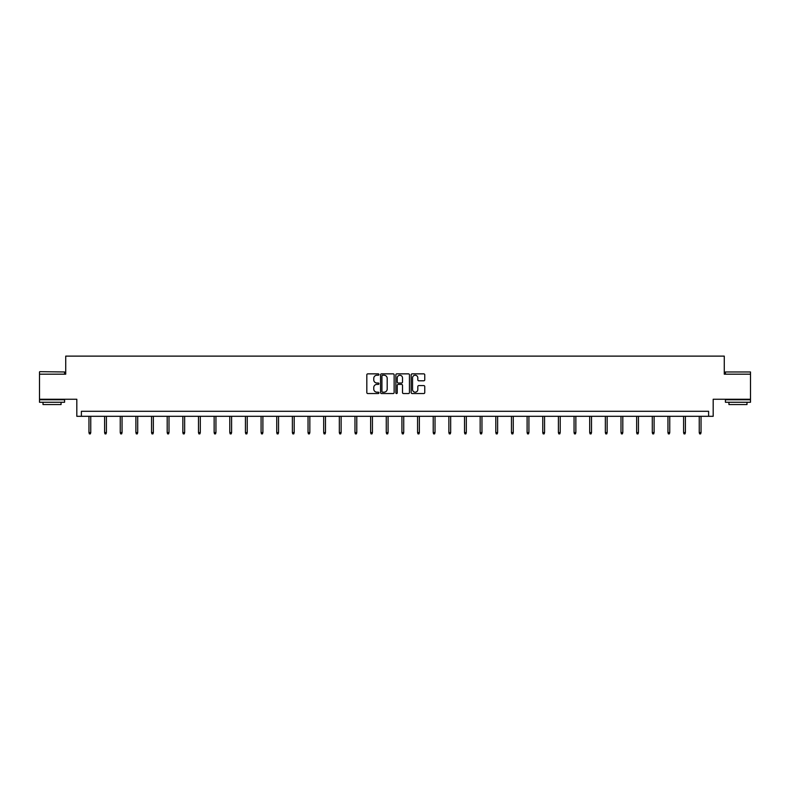 <?xml version="1.0" encoding="UTF-8"?>
<svg xmlns="http://www.w3.org/2000/svg" width="790" height="790" viewBox="0 0 790 790"><rect width="100%" height="100%" fill="white"/><g stroke="black" fill="none" stroke-linecap="round" stroke-linejoin="round"><path stroke-width="1.19" d="M378.953 374.549A0.691 0.691 0 0 0 378.262 373.858L367.804 373.858A0.988 0.988 0 0 0 366.817 374.845L366.817 392.571A0.988 0.988 0 0 0 367.804 393.548L378.262 393.548A0.691 0.691 0 0 0 378.953 392.857A0.691 0.691 0 0 0 378.262 392.176L376.909 392.176A3.15 3.15 0 0 1 373.759 389.026L373.759 387.544A3.15 3.15 0 0 1 376.909 384.394L378.262 384.394A0.691 0.691 0 0 0 378.953 383.703A0.691 0.691 0 0 0 378.262 383.012L376.909 383.012A3.15 3.15 0 0 1 373.759 379.862L373.759 378.39A3.15 3.15 0 0 1 376.909 375.24L378.262 375.24A0.691 0.691 0 0 0 378.953 374.549M750.5 374.174L724.272 374.174L724.272 356.122L65.728 356.122L65.728 374.174L39.5 374.174L39.5 399.256L76.818 399.256L76.818 416.31L713.182 416.31L713.182 399.256L750.5 399.256L750.5 371.972L725.418 371.972L750.5 371.972M423.776 380.8A0.988 0.988 0 0 0 424.763 379.812L424.763 374.845A0.988 0.988 0 0 0 423.776 373.858L412.153 373.858A0.988 0.988 0 0 0 411.175 374.845L411.175 392.571A0.988 0.988 0 0 0 412.153 393.548L423.776 393.548A0.988 0.988 0 0 0 424.763 392.571L424.763 386.557A0.988 0.988 0 0 0 423.776 385.579L418.799 385.579A0.988 0.988 0 0 0 417.821 386.557L417.821 389.539A2.637 2.637 0 0 1 415.185 392.176A2.637 2.637 0 0 1 412.548 389.539L412.548 377.867A2.637 2.637 0 0 1 415.185 375.24A2.637 2.637 0 0 1 417.821 377.867L417.821 379.812A0.988 0.988 0 0 0 418.799 380.8L423.776 380.8M708.62 416.31L708.62 411.294L81.38 411.294L81.38 416.31M394.141 374.845A0.988 0.988 0 0 0 393.153 373.858L381.531 373.858A0.988 0.988 0 0 0 380.553 374.845L380.553 392.571A0.988 0.988 0 0 0 381.531 393.548L393.153 393.548A0.988 0.988 0 0 0 394.141 392.571L394.141 374.845M396.847 373.858L408.469 373.858A0.988 0.988 0 0 1 409.447 374.845L409.447 392.571A0.988 0.988 0 0 1 408.469 393.548L403.493 393.548A0.988 0.988 0 0 1 402.505 392.571L402.505 385.382A0.988 0.988 0 0 0 401.527 384.394L398.229 384.394A0.988 0.988 0 0 0 397.242 385.382L397.242 392.857A0.691 0.691 0 0 1 396.55 393.548A0.691 0.691 0 0 1 395.859 392.857L395.859 374.845A0.988 0.988 0 0 1 396.847 373.858M382.617 375.24A0.691 0.691 0 0 0 381.925 375.931L381.925 391.485A0.691 0.691 0 0 0 382.617 392.176L384.049 392.176A3.15 3.15 0 0 0 387.199 389.026L387.199 378.39A3.15 3.15 0 0 0 384.049 375.24L382.617 375.24M402.505 377.916A2.637 2.637 0 0 0 399.878 375.29A2.637 2.637 0 0 0 397.242 377.916L397.242 382.034A0.988 0.988 0 0 0 398.229 383.012L401.527 383.012A0.988 0.988 0 0 0 402.505 382.034L402.505 377.916M90.761 432.574L90.356 433.878L89.359 433.878L88.954 432.574L90.761 432.574L90.761 416.31M88.954 432.574L88.954 416.31M39.796 371.665L64.583 371.972L39.796 371.665M52.041 402.258L39.5 402.258L39.5 399.75L64.583 399.75L64.583 402.258L52.041 402.258M61.067 402.258L61.067 404.569L43.016 404.569L43.016 402.258M737.959 402.258L725.418 402.258L725.418 399.75L750.5 399.75L750.5 402.258L737.959 402.258M746.985 402.258L746.985 404.569L728.933 404.569L728.933 402.258M106.403 432.574L106.008 433.878L105.001 433.878L104.606 432.574L106.403 432.574L106.403 416.31M104.606 432.574L104.606 416.31M122.055 432.574L121.65 433.878L120.653 433.878L120.248 432.574L122.055 432.574L122.055 416.31M120.248 432.574L120.248 416.31M137.707 432.574L137.302 433.878L136.295 433.878L135.9 432.574L137.707 432.574L137.707 416.31M135.9 432.574L135.9 416.31M153.349 432.574L152.954 433.878L151.947 433.878L151.552 432.574L153.349 432.574L153.349 416.31M151.552 432.574L151.552 416.31M169.001 432.574L168.596 433.878L167.599 433.878L167.194 432.574L169.001 432.574L169.001 416.31M167.194 432.574L167.194 416.31M184.653 432.574L184.248 433.878L183.24 433.878L182.846 432.574L184.653 432.574L184.653 416.31M182.846 432.574L182.846 416.31M200.295 432.574L199.9 433.878L198.892 433.878L198.488 432.574L200.295 432.574L200.295 416.31M198.488 432.574L198.488 416.31M215.947 432.574L215.542 433.878L214.544 433.878L214.139 432.574L215.947 432.574L215.947 416.31M214.139 432.574L214.139 416.31M231.598 432.574L231.194 433.878L230.186 433.878L229.791 432.574L231.598 432.574L231.598 416.31M229.791 432.574L229.791 416.31M247.24 432.574L246.845 433.878L245.838 433.878L245.433 432.574L247.24 432.574L247.24 416.31M245.433 432.574L245.433 416.31M262.892 432.574L262.487 433.878L261.49 433.878L261.085 432.574L262.892 432.574L262.892 416.31M261.085 432.574L261.085 416.31M278.544 432.574L278.139 433.878L277.132 433.878L276.737 432.574L278.544 432.574L278.544 416.31M276.737 432.574L276.737 416.31M294.186 432.574L293.791 433.878L292.784 433.878L292.379 432.574L294.186 432.574L294.186 416.31M292.379 432.574L292.379 416.31M309.838 432.574L309.433 433.878L308.436 433.878L308.031 432.574L309.838 432.574L309.838 416.31M308.031 432.574L308.031 416.31M325.48 432.574L325.085 433.878L324.078 433.878L323.683 432.574L325.48 432.574L325.48 416.31M323.683 432.574L323.683 416.31M341.132 432.574L340.737 433.878L339.73 433.878L339.325 432.574L341.132 432.574L341.132 416.31M339.325 432.574L339.325 416.31M356.784 432.574L356.379 433.878L355.382 433.878L354.977 432.574L356.784 432.574L356.784 416.31M354.977 432.574L354.977 416.31M372.426 432.574L372.031 433.878L371.024 433.878L370.629 432.574L372.426 432.574L372.426 416.31M370.629 432.574L370.629 416.31M388.078 432.574L387.673 433.878L386.675 433.878L386.271 432.574L388.078 432.574L388.078 416.31M386.271 432.574L386.271 416.31M403.729 432.574L403.325 433.878L402.327 433.878L401.922 432.574L403.729 432.574L403.729 416.31M401.922 432.574L401.922 416.31M419.372 432.574L418.976 433.878L417.969 433.878L417.574 432.574L419.372 432.574L419.372 416.31M417.574 432.574L417.574 416.31M435.023 432.574L434.619 433.878L433.621 433.878L433.216 432.574L435.023 432.574L435.023 416.31M433.216 432.574L433.216 416.31M450.675 432.574L450.27 433.878L449.263 433.878L448.868 432.574L450.675 432.574L450.675 416.31M448.868 432.574L448.868 416.31M466.317 432.574L465.922 433.878L464.915 433.878L464.52 432.574L466.317 432.574L466.317 416.31M464.52 432.574L464.52 416.31M481.969 432.574L481.564 433.878L480.567 433.878L480.162 432.574L481.969 432.574L481.969 416.31M480.162 432.574L480.162 416.31M497.621 432.574L497.216 433.878L496.209 433.878L495.814 432.574L497.621 432.574L497.621 416.31M495.814 432.574L495.814 416.31M513.263 432.574L512.868 433.878L511.861 433.878L511.456 432.574L513.263 432.574L513.263 416.31M511.456 432.574L511.456 416.31M528.915 432.574L528.51 433.878L527.513 433.878L527.108 432.574L528.915 432.574L528.915 416.31M527.108 432.574L527.108 416.31M544.567 432.574L544.162 433.878L543.155 433.878L542.76 432.574L544.567 432.574L544.567 416.31M542.76 432.574L542.76 416.31M560.209 432.574L559.814 433.878L558.807 433.878L558.402 432.574L560.209 432.574L560.209 416.31M558.402 432.574L558.402 416.31M575.861 432.574L575.456 433.878L574.458 433.878L574.054 432.574L575.861 432.574L575.861 416.31M574.054 432.574L574.054 416.31M591.513 432.574L591.108 433.878L590.1 433.878L589.705 432.574L591.513 432.574L591.513 416.31M589.705 432.574L589.705 416.31M607.155 432.574L606.76 433.878L605.752 433.878L605.347 432.574L607.155 432.574L607.155 416.31M605.347 432.574L605.347 416.31M622.806 432.574L622.402 433.878L621.404 433.878L620.999 432.574L622.806 432.574L622.806 416.31M620.999 432.574L620.999 416.31M638.448 432.574L638.053 433.878L637.046 433.878L636.651 432.574L638.448 432.574L638.448 416.31M636.651 432.574L636.651 416.31M654.1 432.574L653.705 433.878L652.698 433.878L652.293 432.574L654.1 432.574L654.1 416.31M652.293 432.574L652.293 416.31M669.752 432.574L669.347 433.878L668.35 433.878L667.945 432.574L669.752 432.574L669.752 416.31M667.945 432.574L667.945 416.31M685.394 432.574L684.999 433.878L683.992 433.878L683.597 432.574L685.394 432.574L685.394 416.31M683.597 432.574L683.597 416.31M701.046 432.574L700.641 433.878L699.644 433.878L699.239 432.574L701.046 432.574L701.046 416.31M699.239 432.574L699.239 416.31M39.5 374.174L39.5 371.972M45.218 399.75L45.218 399.256M58.855 399.75L58.855 399.256M64.583 374.174L64.583 371.972M725.418 374.174L725.418 371.972M731.145 399.75L731.145 399.256M744.782 399.75L744.782 399.256"/></g></svg>
